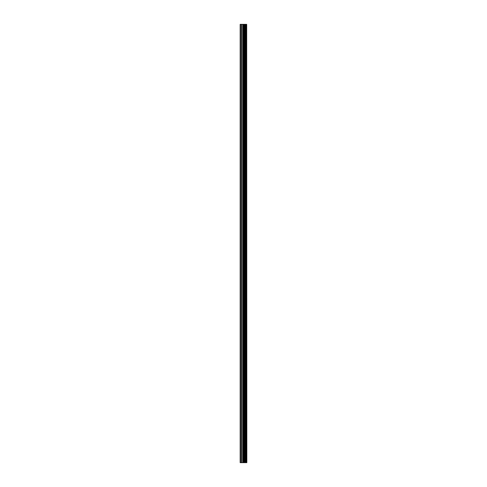 <?xml version="1.0" encoding="UTF-8"?>
<svg xmlns="http://www.w3.org/2000/svg" width="487" height="487" viewBox="0 0 487 487"><rect width="100%" height="100%" fill="white"/><g stroke="black" fill="none" stroke-linecap="round" stroke-linejoin="round"><path stroke-width="0.73" d="M246.684 24.35L246.836 462.65L246.684 24.35L240.164 24.35L240.164 462.65L240.548 462.65L240.548 24.35M240.548 462.65L246.684 462.65M246.556 462.65L246.556 24.35M244.444 462.65L244.444 24.35M244.316 462.65L244.316 24.35M245.953 462.65L245.953 24.35M245.905 462.65L245.905 24.35M245.838 462.65L245.838 24.35M245.698 462.65L245.698 24.35M245.296 462.65L245.296 24.35M245.162 462.65L245.162 24.35M245.101 462.65L245.101 24.35M245.046 462.65L245.046 24.35M244.036 462.65L244.036 24.35M243.768 462.65L243.768 24.35M243.171 462.65L243.171 24.35M242.903 462.65L242.903 24.35M241.826 462.65L241.826 24.35M241.558 462.65L241.558 24.35"/></g></svg>
